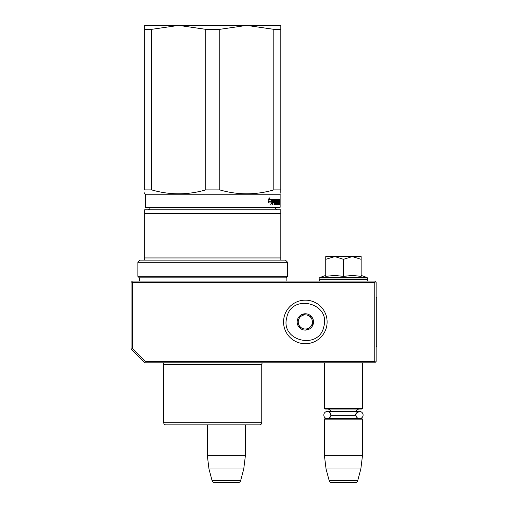 <?xml version="1.0" encoding="UTF-8"?>
<svg xmlns="http://www.w3.org/2000/svg" width="508" height="508" viewBox="0 0 508 508"><rect width="100%" height="100%" fill="white"/><g stroke="black" fill="none" stroke-linecap="round" stroke-linejoin="round"><path stroke-width="0.76" d="M144.672 362.788L145.231 361.423L132.417 348.609L131.051 349.167L144.672 362.788L374.764 362.788L375.45 362.102L374.764 361.423L374.764 282.454L375.45 281.775L376.13 282.454L376.13 361.423L375.45 362.102M145.231 361.423L374.764 361.423M131.051 349.167L131.051 282.454L131.737 281.775L132.417 282.454L374.764 282.454M132.417 348.609L132.417 282.454M375.45 281.775L374.764 281.095L132.417 281.095L131.737 281.775M207.302 455.371L245.421 455.371L245.421 424.872L259.582 424.872A2.178 2.178 -44.4 0 0 261.76 422.694A2.178 2.178 -44.4 0 1 259.582 424.872L165.906 424.872A2.178 2.178 44.4 0 1 163.728 422.694L261.76 422.694L261.76 364.42A2.178 2.178 -136.5 0 1 262.496 362.788A2.178 2.178 -136.5 0 0 261.76 364.42L163.728 364.42A2.178 2.178 136.8 0 0 162.992 362.788A2.178 2.178 136.8 0 1 163.728 364.42L163.728 422.694A2.178 2.178 44.4 0 0 165.906 424.872L207.302 424.872L207.302 455.371L208.972 468.986L212.077 480.581A2.724 2.724 34.1 0 0 214.706 482.6L238.011 482.6A2.724 2.724 -34.1 0 0 240.646 480.581L212.077 480.581M245.421 455.371L243.751 468.986L208.972 468.986M243.751 468.986L240.646 480.581M324.39 362.788L324.39 408.534L362.515 408.534L362.515 362.788M362.515 408.534L361.969 409.08L324.936 409.08L324.39 408.534M330.937 415.042A3.569 3.569 90 0 0 327.374 411.474L330.81 411.474A3.27 3.27 121.9 0 0 327.66 409.08M355.981 414.731A3.569 3.569 -90 0 1 359.531 411.474L356.095 411.474A3.27 3.27 -122 0 1 359.245 409.08M330.124 412.775L330.924 415.341A3.27 3.27 48 0 0 330.924 415.341L355.981 415.341A3.27 3.27 -48 0 1 355.981 415.341A3.569 3.569 -90 0 0 359.531 418.611A3.569 3.569 -90 0 0 363.099 415.042A3.569 3.569 -90 0 0 359.531 411.474L327.374 411.474A3.569 3.569 90 0 0 323.806 415.042A3.569 3.569 90 0 0 327.374 418.611A3.569 3.569 90 0 0 330.93 415.341L330.105 417.335M324.39 419.151L362.515 419.151L361.969 418.611L324.936 418.611L324.39 419.151L324.39 455.371L326.06 468.986L329.171 480.581A2.724 2.724 34.1 0 0 331.8 482.6L355.105 482.6A2.724 2.724 -34.1 0 0 357.734 480.581L329.171 480.581M362.515 419.151L362.515 455.371L324.39 455.371M362.515 455.371L360.839 468.986L326.06 468.986M360.839 468.986L357.734 480.581M343.452 256.584L352.298 256.584L343.452 259.321L334.791 256.584L343.452 256.584M366.192 281.095A1.632 1.632 -40.2 0 0 367.824 279.464L319.081 279.464A1.632 1.632 40.2 0 0 320.713 281.095M361.156 275.399L366.751 277.438A1.632 1.632 -129.2 0 1 367.824 278.968L367.824 279.464M367.824 278.968L319.081 278.968L319.081 279.464M366.751 277.438L320.154 277.438A1.632 1.632 129.2 0 0 319.081 278.968M326.225 276.295L334.867 275.399L343.452 276.396L352.489 275.399L361.156 276.396L361.156 259.328L352.298 256.584L361.156 256.584L361.156 259.328M325.755 275.399L320.154 277.438M334.416 256.584L325.755 256.584L325.755 259.321L334.791 256.584M343.452 276.396L343.452 259.321M325.755 276.396L325.755 259.321M323.894 326.269C319.456 350.488 280.029 341.287 286.766 317.608C291.205 293.395 330.625 302.59 323.894 326.269M326.542 326.892A21.787 21.787 0 0 1 300.38 343.154A21.787 21.787 0 0 1 284.118 316.992A21.787 21.787 0 0 1 310.28 300.723A21.787 21.787 0 0 1 326.542 326.892A21.787 21.787 0 0 1 300.38 343.154A21.787 21.787 0 0 1 284.118 316.992A21.787 21.787 0 0 1 310.28 300.723A21.787 21.787 0 0 1 326.542 326.892M297.377 320.084A8.166 8.166 0 0 1 307.188 313.982A8.166 8.166 0 0 1 313.284 323.799A8.166 8.166 0 0 1 303.473 329.895A8.166 8.166 0 0 1 297.377 320.084M312.687 322.751L312.985 323.729L311.626 325.177A7.08 7.08 0 0 1 308.966 328.016L307.613 329.463L305.676 329.013A7.08 7.08 0 0 1 301.892 328.13L299.955 327.679L299.377 325.774A7.08 7.08 0 0 1 298.253 322.053L297.675 320.154L298.374 319.405M312.287 324.472L311.626 325.177A7.08 7.08 0 0 0 311.277 318.103L310.998 317.183M310.706 316.205L311.277 318.103A7.08 7.08 0 0 0 308.769 315.754L310.706 316.205M309.715 315.97L308.769 315.754A7.08 7.08 0 0 0 304.984 314.871L304.044 314.649M303.047 314.42L304.984 314.871A7.08 7.08 0 0 0 301.689 315.868L303.047 314.42M302.355 315.163L301.689 315.868A7.08 7.08 0 0 0 298.253 322.053L297.967 321.132M308.305 328.72L308.966 328.016A7.08 7.08 0 0 1 305.676 329.013L306.616 329.228M300.946 327.908L301.892 328.13A7.08 7.08 0 0 1 299.377 325.774L299.656 326.701M205.727 29.331L178.765 25.4L246.729 25.4L219.767 29.331L205.727 29.331L205.727 189.903C187.712 195.104 169.704 195.104 151.689 189.903L151.689 29.331L144.672 29.331L144.672 25.4L178.651 25.4L151.689 29.331M246.729 25.4L273.799 29.331L273.799 189.903C255.791 195.104 237.776 195.104 219.767 189.903L205.727 189.903M219.767 189.903L219.767 29.331M246.844 25.4L280.822 25.4L280.822 189.903C280.822 195.104 280.822 195.104 280.822 189.903L273.799 189.903M151.689 189.903L144.672 189.903L144.672 29.331M144.672 189.903C144.672 195.104 144.672 195.104 144.672 189.903M279.597 207.842L280.143 207.302L279.597 207.842L145.898 207.842L145.352 207.302L280.143 207.302L280.143 194.227L145.352 194.227L144.672 193.834L144.672 192.811M280.822 192.761L280.822 189.903M273.799 29.331L280.822 29.331M279.552 200.082L279.457 200.762L279.495 200.082M279.178 199.403L279.248 199.822L278.708 199.822L278.638 199.403L279.178 199.403M279.248 204.768L279.248 199.822M279.07 204.768L278.994 202.425L278.632 202.425M278.632 199.403L278.594 203.759L277.889 203.594L277.889 202.425L278.34 202.425L277.889 200.571L278.454 200.412L278.454 199.403L275.825 199.403L275.679 202.006L276.454 202.425L276.454 203.759L275.412 203.594L275.26 199.403L272.713 199.403L272.523 204.768L272.98 204.768L272.98 202.425L274.002 202.425L274.002 201.416L272.98 201.416L273.056 200.412L274.174 200.412L274.174 204.768L274.58 204.768L274.58 202.425L275.101 202.425L275.26 204.768L276.701 204.768L276.835 201.841L276.098 201.416L276.098 200.412L277.031 200.412L277.031 204.768L277.324 200.412L277.724 204.768L278.714 204.768L278.803 202.425M271.653 201.066L272.123 199.403L269.373 199.403L269.913 197.688L268.211 199.428L268.211 202.914L268.827 201.066L271.653 201.066M268.338 202.914L271.228 202.914L270.732 204.603L272.224 202.863L272.224 199.403L271.71 201.257L268.891 201.257L268.338 202.914M278.708 200.412L278.708 199.822M279.14 201.962L278.632 201.962M278.708 201.339L278.708 202.59M278.803 204.343L278.263 204.343L278.263 203.759M278.263 204.343L278.181 204.768M276.098 200.412L275.679 200.412M276.098 201.416L275.679 201.416M276.187 201.416L276.32 202.425M276.835 204.343L276.32 204.343L276.32 203.759M276.32 204.343L276.187 204.768M274.58 202.425L274.174 202.425M273.056 200.412L272.567 200.412L272.98 200.571M272.98 201.416L272.523 201.416M273.507 202.425L273.507 201.416M272.98 202.425L272.523 202.425M274.752 199.403L274.911 200.412M274.911 202.425L274.911 201.416M275.476 203.759L275.101 203.759M277.92 200.412L277.92 199.403M277.933 200.412L277.609 200.412M277.812 202.425L277.812 201.416M277.933 203.759L277.609 203.759M271.183 201.066L271.64 199.403M268.827 201.066L268.211 201.568M269.373 199.403L268.916 199.403L269.227 198.406M272.224 202.863L271.748 202.863L271.748 201.13M270.974 203.784L271.748 202.863M279.419 199.6L279.502 200.558L279.387 199.6M279.476 200.558L279.438 200.216M279.387 200.558L279.438 200.139M278.803 201.416L279.044 200.412L278.632 201.416M274.174 201.416L275.101 201.416L275.038 200.412L274.174 200.571M274.58 201.416L274.58 200.571M274.644 200.412L274.174 200.412M210.172 424.872L211.372 424.872M150.101 207.842A2.178 2.178 49.8 0 1 147.936 209.753M275.393 207.842A2.178 2.178 -49.6 0 0 277.552 209.753M144.672 209.753L280.822 209.753L280.822 257.95L144.672 257.95L144.672 260.128L140.043 260.128L137.865 262.306L287.63 262.306L285.452 260.128L280.822 260.128L280.822 257.95L280.822 260.128L144.672 260.128L144.672 209.753M144.672 257.95L144.672 213.684L280.822 213.684M139.357 281.095L139.357 277.825L137.865 276.327L287.63 276.327L287.63 262.306M137.865 276.327L137.865 262.306M139.357 277.825L286.131 277.825L287.63 276.327M286.131 281.095L286.131 277.825M258.337 424.872L255.549 424.872M179.845 424.872L177.825 424.872L179.845 424.872M169.945 424.872L167.437 424.872M215.316 424.872L214.598 424.872M258.051 424.872L256.159 424.872M376.13 297.434L376.949 297.434L376.949 346.45L376.13 346.45M276.041 200.571L275.679 200.571M276.041 201.257L275.679 201.257M276.835 201.841L276.32 201.841M275.412 199.822L274.911 199.822M359.531 411.474C356.254 412.966 355.067 414.16 355.962 415.042C356.178 417.208 357.365 418.395 359.531 418.611M329.844 417.614L327.908 418.567M329.857 412.477L327.914 411.518M280.143 194.227L280.822 193.834L280.143 194.227M145.898 207.842L145.352 207.302L145.352 194.227L144.672 193.834M279.457 199.403L278.917 199.403"/></g></svg>
